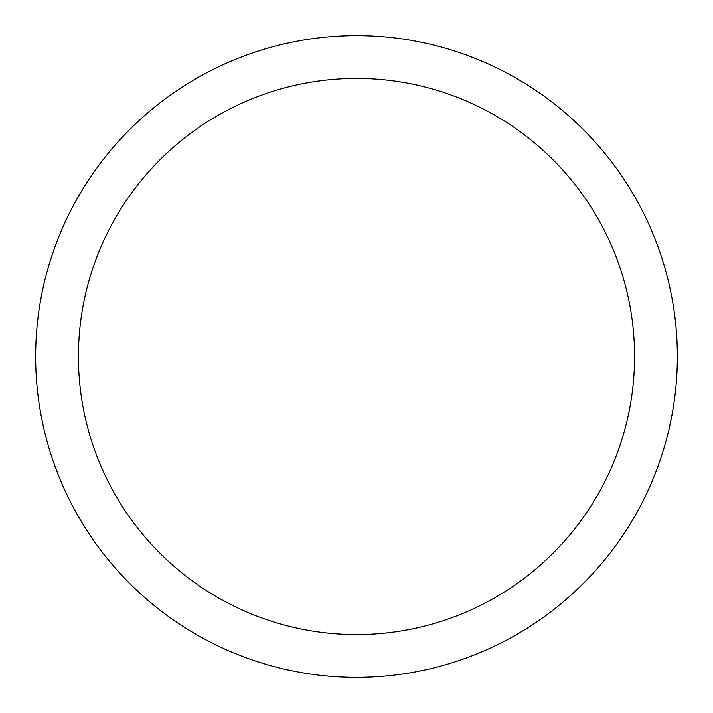 <?xml version="1.0" encoding="UTF-8"?>
<svg xmlns="http://www.w3.org/2000/svg" width="713" height="713" viewBox="0 0 713 713"><rect width="100%" height="100%" fill="white"/><g stroke="black" fill="none" stroke-linecap="round" stroke-linejoin="round"><path stroke-width="1.07" d="M356.5 35.65A320.85 320.85 0 0 1 677.35 356.5A320.85 320.85 0 0 1 356.5 677.35A320.85 320.85 0 0 1 35.65 356.5A320.85 320.85 0 0 1 356.5 35.65M356.5 78.43A278.07 278.07 0 0 1 634.57 356.5A278.07 278.07 0 0 1 356.5 634.57A278.07 278.07 0 0 1 78.43 356.5A278.07 278.07 0 0 1 356.5 78.43"/></g></svg>
